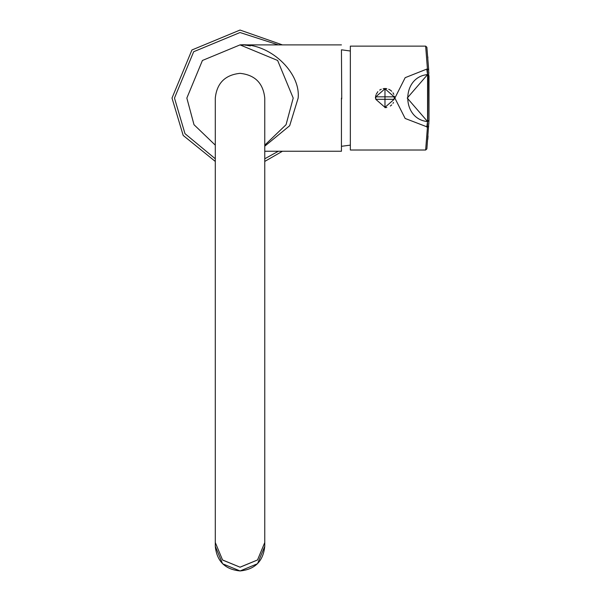 <?xml version="1.0" encoding="UTF-8"?>
<svg xmlns="http://www.w3.org/2000/svg" width="601" height="601" viewBox="0 0 601 601"><rect width="100%" height="100%" fill="white"/><g stroke="black" fill="none" stroke-linecap="round" stroke-linejoin="round"><path stroke-width="0.9" d="M394.166 96.836L384.978 88.798L375.783 96.836L394.166 96.836L394.166 99.308L375.783 99.308L384.978 107.346L394.166 99.308M375.783 99.308L375.783 96.836M240.227 44.895L240.024 44.895C231.25 45.368 231.25 45.368 240.024 44.895C248.806 45.368 248.806 45.368 240.024 44.895L277.632 60.468L293.205 98.068L286.053 124.707L264.763 145.149M341.443 98.068L341.443 151.249L341.443 98.068M215.293 145.149L194.003 124.707L186.843 98.068L202.424 60.468L240.024 44.895C268.79 42.513 300.755 71.759 298.156 98.068L289.674 125.729L264.763 146.193M250.384 45.909L246.831 45.33M246.327 45.263L245.726 45.195M245.629 45.188L244.855 45.113M243.811 45.022L242.639 44.955M242.616 44.955L241.392 44.91M386.826 88.67L384.978 88.49L384.978 107.654L384.978 88.49L383.115 88.67M381.274 89.226L379.652 90.097M377.864 91.645L376.121 94.402M375.79 95.341L375.392 98.068M425.651 46.127L426.875 47.239L428.686 69.724L427.446 69.1L425.651 46.127L350.345 46.127L350.345 150.017L425.651 150.017L427.446 127.036L405.157 118.465L394.872 98.083L405.172 77.672L426.763 69.1L427.446 69.1L427.559 74.577L428.994 75.756L428.994 120.388L426.875 148.905L425.651 150.017M428.686 69.724L428.994 120.388L427.566 121.567L427.446 127.036L428.686 126.42M407.238 98.068L427.566 121.567L426.763 127.036M427.566 121.567C401.183 119.163 401.183 76.981 427.566 74.577C401.183 76.981 401.183 119.163 427.566 121.567L427.566 74.577L407.238 98.046M427.559 74.577L426.763 69.1M427.762 139.5L428.04 135.976L427.762 139.5M428.829 123.851L428.866 123.115L428.829 123.851M428.874 73.164L428.836 72.548L428.874 73.164M427.874 58.064L427.769 56.734L427.874 58.064M384.978 107.654L386.826 107.474M390.319 106.031L391.732 104.867M392.949 103.387L393.512 102.425M394.557 98.068L394.376 96.22M393.82 94.38L392.956 92.764M391.747 91.284L390.327 90.12M390.289 90.09L388.682 89.233M240.024 30.05L191.929 49.973L172.006 98.068L183.185 135.435L215.293 161.436L183.185 135.435L172.006 98.068L191.929 49.973L240.024 30.05L282.44 44.895M282.44 151.249L264.763 161.436M240.024 567.179L257.521 559.959L264.763 542.53L264.763 98.068C263.193 83.156 254.944 74.907 240.024 73.337C225.112 74.907 216.863 83.156 215.293 98.068L215.293 542.53L222.535 559.959L240.024 567.179M240.1 570.95L257.536 563.708L264.763 546.301C263.253 561.191 255.034 569.41 240.1 570.95C225.09 569.47 216.818 561.251 215.293 546.301L222.588 563.783L240.1 570.95M264.763 546.301L264.763 542.568L257.536 559.974L240.1 567.216L222.588 560.049L215.293 542.545L215.293 546.301M428.994 75.756L428.994 120.388M427.762 121.567L427.762 74.577M215.293 158.777L184.98 133.655L174.478 98.068L193.68 51.724L240.024 32.522L278.346 44.895M278.346 151.249L264.763 158.777M341.736 98.925L341.443 49.838M341.443 151.249L264.763 151.249M341.443 44.895L240.16 44.895M350.345 145.134L341.443 146.306M350.345 51.01L341.736 49.838"/></g></svg>
